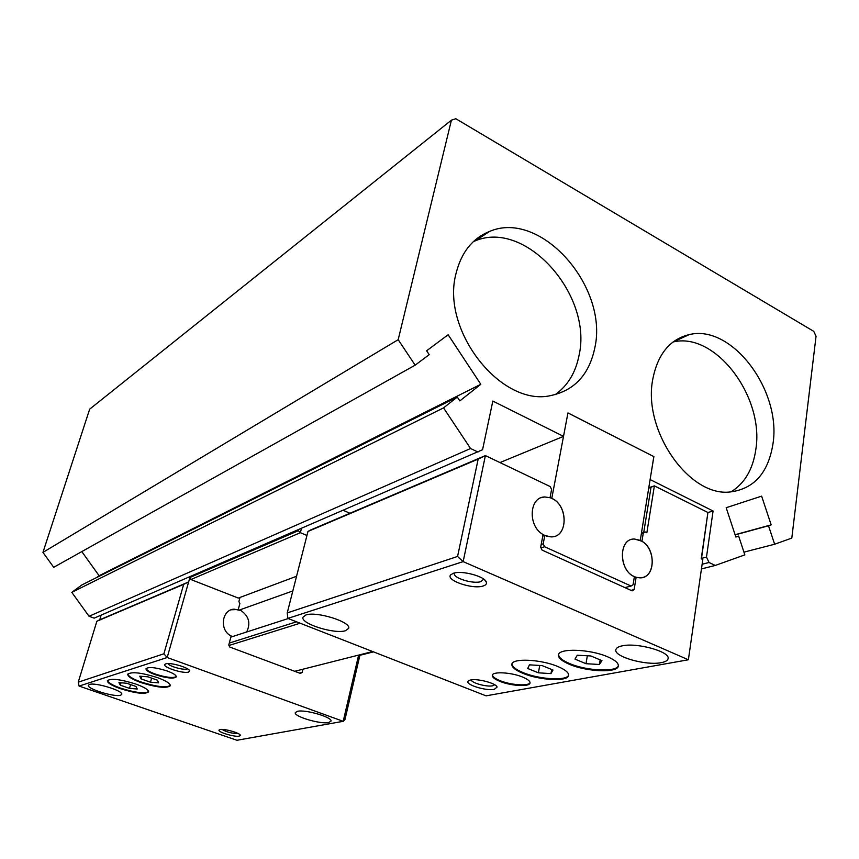 <?xml version="1.0" encoding="UTF-8"?>
<svg xmlns="http://www.w3.org/2000/svg" width="859" height="859" viewBox="0 0 859 859"><rect width="100%" height="100%" fill="white"/><g stroke="black" fill="none" stroke-linecap="round" stroke-linejoin="round"><path stroke-width="1.29" d="M772.982 443.759C768.3 472.987 753.923 489.072 729.828 492.003C688.778 496.792 642.435 429.919 652.819 379.044C657.769 354.08 669.923 339.262 689.272 334.591C731.782 323.95 781.626 390.394 772.982 443.759M730.934 491.928C744.656 483.445 752.956 469.325 755.813 449.558C764.607 396.869 715.311 331.434 673.016 342.011M594.825 347.809C589.263 374.406 574.682 390.308 551.059 395.505C501.506 407.52 440.259 330.328 456.129 273.119C461.455 252.095 472.665 238.168 489.77 231.339C540.955 209.521 608.698 287.013 594.825 347.809M555.247 394.614C567.724 385.691 575.648 372.623 579.03 355.422C593.011 295.367 525.955 219.142 475.124 240.907L473.373 241.615M653.828 456.644L650.102 479.612L653.882 456.623L567.939 412.954M650.102 479.612L640.266 540.365L634.533 539.044C618.534 538.099 618.265 570.193 634.393 576.604L633.072 584.754L631.064 586.042L544.595 546.732L543.199 543.822L544.778 535.49L551.038 536.875C568.143 537.584 568.594 505.382 551.768 498.435L567.949 412.911L653.882 456.623M294.712 671.298L372.656 651.541M624.901 587.599L631.064 586.042M228.977 645.485L300.135 623.215M540.998 547.859L544.595 546.732M229.267 643.069L296.527 621.809M541.191 544.466L543.199 543.822M230.867 637.11L288.194 618.555M542.759 536.145L544.778 535.49M239.64 609.944L292.822 590.938M499.97 462.561L563.472 436.383M563.525 436.361L492.83 401.067L482.565 449.719L94.157 618.147L89.057 616.279L71.791 592.356L81.906 584.925L457.299 397.051L459.844 400.895L480.815 384.306L448.14 334.731L426.633 350.773L429.199 354.649L415.144 365.172L398.189 339.681L451.415 120.163L455.818 118.725L813.763 331.359L816.05 336.245L791.805 538.088L774.635 544.23L768.504 525.762L771.167 524.849L761.622 496.137L726.166 507.723L735.862 537.036L738.633 536.08L744.85 554.871L715.246 565.447L709.04 562.484L706.485 557.094L713.077 510.998L650.166 479.59M96.595 577.581L99.107 575.723L81.798 551.596M415.144 365.172L53.709 567.305L42.95 552.391L89.669 409.163L451.415 120.163M743.948 552.144L774.635 544.23M735.154 534.889L768.504 525.762M735.1 534.727L771.167 524.849M735.798 536.843L738.633 536.08M359.889 655.31L373.482 651.874M701.9 568.819L715.246 565.447M702.469 564.17L709.04 562.484M701.513 558.393L706.485 557.094M707.913 512.533L713.077 510.998M478.001 452.059L470.56 448.505L443.545 407.885L457.299 397.051M89.057 616.279L470.56 448.505M71.791 592.356L443.545 407.885M99.107 575.723L480.815 384.306M42.95 552.391L398.189 339.681M454.443 572.996L454.336 573.34C452.693 577.967 473.137 584.313 480.911 581.607L483.681 579.116M453.402 573.275C461.874 570.118 485.303 576.507 486.355 582.23C486.828 583.937 485.722 585.194 483.037 586.021C472.482 589.628 445.112 580.158 450.771 574.778L453.402 573.275L450.771 574.778M622.184 645.861C636.83 642.339 670.428 651.702 668.098 658.628C667.722 660.528 665.435 661.87 661.226 662.654C646.075 665.854 613.713 656.684 615.849 649.758C616.204 647.976 618.308 646.677 622.184 645.861M471.215 679.877C471.323 682.894 486.677 687.146 492.604 685.804L494.741 684.784M470.592 679.984C477.604 678.299 496.556 683.388 497.093 687.103L494.312 689.337C485.99 691.194 464.579 684.451 468.187 681.069L470.592 679.984M305.772 615.023C316.144 610.942 351.535 622.002 348.657 628.359L345.533 630.699C334.666 634.447 300.339 623.666 302.969 617.245L305.772 615.023M541.299 497.672L544.746 496.974L549.985 497.715C568.046 502.751 569.13 537.584 551.038 536.875L546.582 536.188L543.06 534.588M634.21 577.742L636.079 577.248C618.845 572.824 617.589 538.078 634.533 539.044L641.952 541.234L643.251 533.171L645.206 531.979L646.848 532.752L654.375 485.861L648.706 488.245M499.917 681.37C494.698 679.222 492.164 677.225 492.304 675.346C492.411 671.287 511.277 672.286 522.583 677.053C527.705 679.179 530.186 681.166 530.024 682.98C529.81 687.093 511.116 686.03 499.917 681.37M492.422 675.002C492.69 676.795 495.224 678.685 500.056 680.65C510.837 685.138 528.833 686.362 530.046 682.615M522.948 673.338C515.336 670.17 511.642 667.164 511.867 664.308C511.964 657.951 540.945 659.218 557.899 666.552C565.286 669.698 568.851 672.651 568.615 675.389C568.261 681.853 539.645 680.425 522.948 673.338M511.975 663.943C512.157 666.713 515.862 669.601 523.088 672.597C539.377 679.512 567.262 681.112 568.647 675.013M569.453 664.308C561.904 661.086 558.253 657.983 558.49 654.998C558.522 647.944 590.047 648.974 607.764 656.867C615.055 660.066 618.577 663.094 618.33 665.972C617.997 673.166 586.88 671.931 569.453 664.308M558.586 654.612C558.758 657.522 562.42 660.496 569.581 663.535C586.611 670.976 616.966 672.404 618.362 665.575M631.011 590.369L634.135 589.585L632.138 590.874L542.072 550.093L540.676 547.183L543.071 534.534C527.609 526.18 529.112 496.824 544.799 496.964L550.039 497.694L551.596 489.447L550.222 486.581L485.399 455.603L310.271 530.153L307.962 531.485L287.239 612.907L287.851 618.416L463.151 561.614L457.568 556.46L478.173 459.093L485.399 455.603L463.151 561.614L688.37 659.766L702.802 559.499L688.37 659.766L486.065 695.844L287.851 618.416M307.962 531.485L478.173 459.093M287.239 612.907L457.568 556.46M702.802 559.499L701.234 558.747L707.913 512.49L654.375 485.861L648.792 487.729M641.952 541.234C656.824 549.492 655.03 579.159 639.547 577.828L636.132 577.237L634.135 589.585M585.988 663.706L574.993 659.111L577.302 655.224L590.852 655.965L601.944 660.646L599.399 664.479L585.988 663.706L587.341 655.771M599.399 664.479L600.162 659.895M538.389 672.822L527.694 668.474L529.477 664.845L542.169 665.607L552.96 670.031L550.963 673.617L538.389 672.822L539.742 665.467M550.963 673.617L551.703 669.515M642.65 577.495C655.825 574.864 655.17 548.665 641.888 541.256M701.449 558.855L707.913 512.49M641.437 533.095L643.745 532.408L650.993 487.472M643.745 532.408L645.206 531.979M641.34 533.74L643.251 533.171M221.998 729.42C226.797 732.158 232.113 733.522 237.943 733.532L238.104 733.5M239.232 736.142C234.507 737.269 216.833 731.825 219.163 729.946L220.087 729.538C224.199 728.464 240.327 733.06 240.327 735.293L239.232 736.142M120.582 695.221C114.612 697.422 86.512 688.768 88.402 685.257L89.433 684.473C95.091 682.1 123.793 690.937 121.731 694.383L120.582 695.221M167.902 663.588C169.03 666.24 183.504 670.342 187.047 669.011L187.509 668.817M188.55 672.071C183.289 673.993 161.75 666.938 164.971 664.318L165.787 663.878C170.243 662.074 189.571 667.787 189.646 670.9L188.55 672.071M328.632 722.537C320.364 724.427 293.52 716.449 295.303 712.605L297.461 711.306C305.428 709.255 332.927 717.394 330.983 721.206L328.632 722.537M302.937 669.215L302.132 672.468L300.446 673.445L229.74 647.031L228.752 645.012L231.178 635.961C219.217 630.538 221.59 609.632 234.11 609.149L240.992 610.556C248.927 616.171 250.817 623.323 246.662 631.999M167.247 671.008C173.389 673.306 176.417 675.271 176.331 676.881C173.679 678.986 166.646 678.245 155.211 674.669C149.004 672.372 145.933 670.396 145.998 668.742C148.628 666.638 155.715 667.389 167.247 671.008M146.137 668.463C146.578 670.106 149.659 671.974 155.372 674.079C166.109 677.493 173.11 678.32 176.353 676.57M157.444 677.611C166.141 680.833 170.426 683.549 170.318 685.761C166.657 688.585 156.843 687.511 140.876 682.551C132.071 679.329 127.701 676.581 127.755 674.294C131.384 671.459 141.284 672.565 157.444 677.611M127.884 674.025C128.345 676.301 132.726 678.954 141.037 681.982C156.306 686.781 166.088 687.941 170.361 685.461M135.819 684.054C144.387 687.189 148.628 689.798 148.553 691.903C145.096 694.491 135.69 693.417 120.324 688.66C111.659 685.536 107.332 682.884 107.364 680.725C110.779 678.127 120.271 679.233 135.819 684.054M107.482 680.457C107.976 682.626 112.314 685.171 120.485 688.113C135.153 692.698 144.527 693.857 148.586 691.613M360.018 654.751L344.964 719.584L343.213 721.324L358.611 655.106M79.082 686.073L167.194 657.522L163.886 653.796L183.676 584.345L188.636 581.94L167.194 657.522L343.213 721.324L236.955 740.275L79.082 686.073L78.255 682.175L96.863 621.261L99.719 619.801L101.147 615.119M239.994 597.434L238.888 601.536L239.865 603.533L238.276 609.482M99.719 619.801L188.636 581.94L189.893 577.506L190.891 579.535L238.308 598.068L296.57 576.26M183.676 584.345L96.863 621.261M163.886 653.796L78.255 682.175M129.494 688.37L120.357 685.192L118.939 682.615L126.756 683.249L135.969 686.47L137.279 689.015L129.494 688.37L130.6 684.591M120.357 685.192L121.065 682.787M150.475 682.207L141.091 678.9L139.759 676.194L147.941 676.828L157.401 680.178L158.614 682.851L150.475 682.207L151.646 678.138M141.091 678.9L141.832 676.355M232.51 636.583L231.168 635.982M238.244 609.493L231.296 609.783M189.893 577.506L298.341 530.701L298.61 529.681M298.341 530.701L300.371 532.698L306.953 535.468M190.891 579.535L300.371 532.698L301.455 528.446M349.957 513.263L343.278 510.353M302.132 672.468L299.555 673.112M475.124 240.907L489.77 231.339M673.091 341.957L689.272 334.591M484.54 579.804L486.355 582.23M496.201 685.858L497.093 687.103M469.476 680.285L468.187 681.069M165.83 663.857L164.971 664.318M189.141 670.084L189.646 670.9"/></g></svg>

